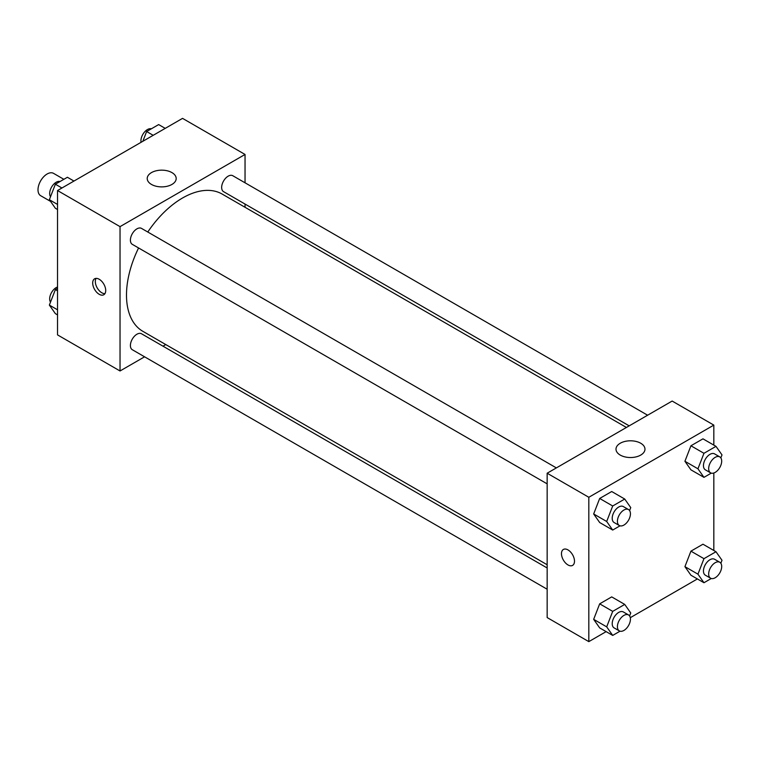 <?xml version="1.0" encoding="UTF-8"?>
<svg xmlns="http://www.w3.org/2000/svg" width="760" height="760" viewBox="0 0 760 760"><rect width="100%" height="100%" fill="white"/><g stroke="black" fill="none" stroke-linecap="round" stroke-linejoin="round"><path stroke-width="1.14" d="M63.859 179.312L53.561 173.365A12.891 7.438 120 0 0 43.624 176.823A12.891 7.438 120 0 0 38 189.791A12.891 7.438 120 0 0 40.669 195.7L50.54 201.391M144.581 356.81L120.032 370.975L57.532 334.894L57.532 190.541L182.542 118.37L245.043 154.46L245.043 182.799M245.043 204.06L245.043 207.28M151.468 172.605A14.487 8.36 180 0 1 167.248 170.791A14.487 8.36 180 0 1 176.187 178.514A14.487 8.36 180 0 1 161.709 186.884A14.487 8.36 180 0 1 147.221 178.514A14.487 8.36 180 0 1 151.468 172.605M120.032 370.975L120.032 226.632L57.532 190.541M120.032 226.632L245.043 154.46M99.199 294.291A9.205 5.32 60 0 1 93.186 286.178A9.205 5.32 60 0 1 94.601 278.806A9.205 5.32 60 0 1 103.806 284.116A9.205 5.32 60 0 1 103.806 294.747A9.205 5.32 60 0 1 99.199 294.291M96.102 278.378A9.205 5.32 -120 0 0 101.83 292.78A9.205 5.32 -120 0 0 104.927 293.664M165.784 344.565L163.001 346.18M556.358 467.903L141.512 228.399A9.205 5.32 120 0 0 132.306 233.719A9.205 5.32 120 0 0 132.306 244.349L547.153 483.854M547.153 567.967L141.512 333.773A9.205 5.32 120 0 0 134.425 336.243A9.205 5.32 120 0 0 130.406 345.505A9.205 5.32 120 0 0 132.306 349.724L547.153 589.228M647.615 415.216L232.769 175.712A9.205 5.32 120 0 0 225.673 178.182A9.205 5.32 120 0 0 221.654 187.445A9.205 5.32 120 0 0 223.564 191.662L629.194 425.856M138.577 247.969A79.258 45.761 120 0 0 126.492 295.079A79.258 45.761 120 0 0 142.909 331.36L547.153 564.746M626.411 427.462L222.167 194.075A79.258 45.761 120 0 0 147.782 232.018M606.138 631.626L588.819 641.63L547.153 617.567L547.153 473.224L672.153 401.052L713.83 425.106L713.83 445.103M630.297 617.681L697.395 578.939M593.664 513.969L599.678 522.528L593.664 513.969L599.678 498.465L593.664 513.969L606.689 521.483L612.702 505.989L624.73 499.044L630.743 507.594L629.593 510.578M611.705 491.52L599.678 498.465L611.705 491.52L624.73 499.044M684.922 461.282L690.935 469.841L684.922 461.282L690.935 445.778L684.922 461.282L697.946 468.796L703.959 453.302L715.986 446.358L722 454.908L720.841 457.89M702.962 438.833L690.935 445.778L702.962 438.833L715.986 446.358M684.922 566.656L690.935 575.216L684.922 566.656L690.935 551.152L684.922 566.656L697.946 574.17L703.959 558.676L715.986 551.731L722 560.281L720.841 563.264M702.962 544.207L690.935 551.152L702.962 544.207L715.986 551.731M588.819 641.63L588.819 497.278L713.83 425.106M713.83 472.995L713.83 550.477M593.664 619.343L599.678 627.903L593.664 619.343L599.678 603.839L593.664 619.343L606.689 626.857L612.702 611.363L624.73 604.418L630.743 612.968L629.593 615.942M611.705 596.894L599.678 603.839L611.705 596.894L624.73 604.418M620.245 455.078A14.487 8.36 180 0 1 615.999 449.16A14.487 8.36 180 0 1 630.486 440.8A14.487 8.36 180 0 1 644.974 449.16A14.487 8.36 180 0 1 636.034 456.893A14.487 8.36 180 0 1 620.245 455.078M588.819 497.278L547.153 473.224M574.494 561.184A9.205 5.32 60 0 1 572.584 565.402A9.205 5.32 60 0 1 563.378 560.082A9.205 5.32 60 0 1 563.378 549.452A9.205 5.32 60 0 1 570.475 551.922A9.205 5.32 60 0 1 574.494 561.184M563.378 549.452A9.205 5.32 -120 0 0 563.378 560.082A9.205 5.32 -120 0 0 572.584 565.402M620.017 525.815L612.702 530.043L606.689 521.483M628.529 509.57L623.323 506.568A9.205 5.32 120 0 0 616.227 509.038A9.205 5.32 120 0 0 612.208 518.301A9.205 5.32 120 0 0 614.108 522.519L619.324 525.521A9.205 5.32 120 0 0 628.529 520.211A9.205 5.32 120 0 0 628.529 509.57A9.205 5.32 120 0 0 621.433 512.04A9.205 5.32 120 0 0 617.414 521.303A9.205 5.32 120 0 0 619.324 525.521M612.702 530.043L599.678 522.528M612.702 505.989L599.678 498.465M711.274 473.128L703.959 477.356L697.946 468.796M719.786 456.893L714.571 453.881A9.205 5.32 120 0 0 707.484 456.351A9.205 5.32 120 0 0 703.456 465.614A9.205 5.32 120 0 0 705.365 469.832L710.572 472.834A9.205 5.32 120 0 0 719.786 467.523A9.205 5.32 120 0 0 719.786 456.893A9.205 5.32 120 0 0 712.69 459.353A9.205 5.32 120 0 0 708.672 468.625A9.205 5.32 120 0 0 710.572 472.834M703.959 477.356L690.935 469.841M703.959 453.302L690.935 445.778M620.017 631.189L612.702 635.417L606.689 626.857M628.529 614.944L623.323 611.942A9.205 5.32 120 0 0 616.227 614.413A9.205 5.32 120 0 0 612.208 623.675A9.205 5.32 120 0 0 614.108 627.893L619.324 630.895A9.205 5.32 120 0 0 628.529 625.584A9.205 5.32 120 0 0 628.529 614.944A9.205 5.32 120 0 0 621.433 617.414A9.205 5.32 120 0 0 617.414 626.677A9.205 5.32 120 0 0 619.324 630.895M612.702 635.417L599.678 627.903M612.702 611.363L599.678 603.839M711.274 578.503L703.959 582.73L697.946 574.17M719.786 562.258L714.571 559.255A9.205 5.32 120 0 0 707.484 561.725A9.205 5.32 120 0 0 703.456 570.988A9.205 5.32 120 0 0 705.365 575.206L710.572 578.208A9.205 5.32 120 0 0 719.786 572.897A9.205 5.32 120 0 0 719.786 562.258A9.205 5.32 120 0 0 712.69 564.727A9.205 5.32 120 0 0 708.672 574A9.205 5.32 120 0 0 710.572 578.208M703.959 582.73L690.935 575.216M703.959 558.676L690.935 551.152M57.532 209.523L55.375 208.268L49.362 199.718L55.375 184.214L67.403 177.27L73.967 181.06M57.532 204.44L49.362 199.718M61.94 188.005L55.375 184.214M60.087 181.498A9.205 5.32 120 0 0 53.267 184.718A9.205 5.32 120 0 0 49.666 193.524A9.205 5.32 120 0 0 50.511 196.736M142.842 141.293L146.632 131.527L158.659 124.583L165.224 128.373M153.188 135.318L146.632 131.527M151.344 128.81A9.205 5.32 120 0 0 144.523 132.031A9.205 5.32 120 0 0 140.923 140.838A9.205 5.32 120 0 0 141.066 142.32M57.532 314.897L55.375 313.642L49.362 305.092L55.375 289.588L57.532 288.344M57.532 309.805L49.362 305.092M57.532 290.833L55.375 289.588M57.532 287.005A9.205 5.32 120 0 0 49.666 298.898A9.205 5.32 120 0 0 50.511 302.109"/></g></svg>
